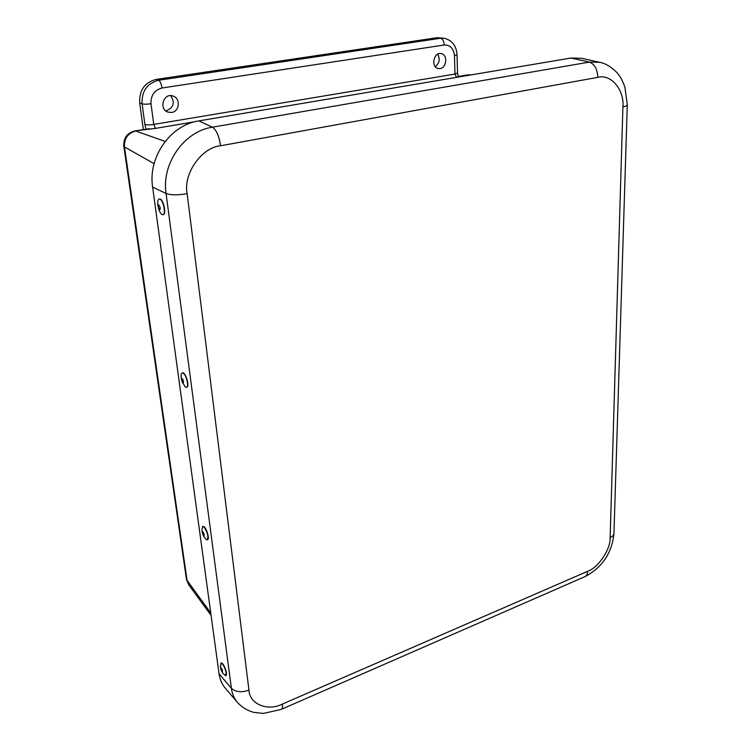 <?xml version="1.0" encoding="UTF-8"?>
<svg xmlns="http://www.w3.org/2000/svg" width="751" height="751" viewBox="0 0 751 751"><rect width="100%" height="100%" fill="white"/><g stroke="black" fill="none" stroke-linecap="round" stroke-linejoin="round"><path stroke-width="1.13" d="M165.595 110.716L166.619 110.622C173.847 107.384 175.171 102.389 170.599 95.649M435.223 66.661C439.466 63.197 440.283 59.047 437.664 54.203M143.319 129.501L139.667 102.868C139.16 90.233 144.652 82.422 156.142 79.418L437.298 37.681L444.367 38.273L440.659 38.245C442.714 38.968 443.907 41.211 444.235 44.994L162.047 88.008C154.424 90.092 150.735 95.339 150.998 103.751L153.748 124.431L454.984 74.049L454.468 55.696C453.642 48.449 450.234 44.882 444.235 44.994M171.65 112.453L167.999 112.115C158.254 109.092 163.831 92.11 173.274 96.128C180.813 98.569 179.489 111.589 171.65 112.453M440.011 68.585L438.312 68.576C430.567 67.524 433.646 51.678 441.25 53.593C447.915 54.57 446.779 67.881 440.011 68.585M149.646 128.646L134.973 130.909L155.495 128.393L153.748 124.431C149.721 125.023 146.774 125.032 144.905 124.459L142.089 103.816C141.592 91.134 147.102 83.277 158.639 80.263L440.659 38.245L437.298 37.681M457.519 73.119L458.194 76.424L457.284 77.231M599.561 62.267L581.499 58.278L570.91 58.034L198.893 120.892C170.477 124.901 147.806 157.203 152.622 187.055L219.048 673.778C219.855 679.495 221.977 684.339 225.413 688.31L237.288 702.232M159.306 199.006L159.925 198.968C163.521 199.372 166.638 214.636 163.145 214.655L163.08 214.664M159.634 199.034C163.22 199.437 166.346 214.702 162.854 214.72L162.423 214.692C161.061 214.195 159.822 212.326 158.724 209.097L157.87 205.389C157.419 201.587 157.879 199.466 159.231 199.006L159.634 199.034M159.625 209.651L158.236 206.816C157.785 201.277 161.728 209.322 159.625 209.651M181.77 380.391L181.226 377.828C180.878 374.927 181.235 373.303 182.286 372.965L182.559 372.881C185.694 371.97 189.994 387.028 186.661 387.216L186.624 387.225M182.559 372.881L183.591 373.491C186.783 375.96 189.055 387.234 186.389 387.3L185.046 386.746L182.042 381.311M182.399 378.626C183.986 382.175 183.901 383.16 182.155 381.583L181.686 379.931L182.399 378.626M202.714 526.498L202.939 526.404C205.671 525.484 210.336 539.518 207.389 539.772L207.332 539.791M202.244 532.083L201.888 530.272L202.686 526.498L204.263 527.343C207.774 532.891 208.731 537.068 207.135 539.866L205.53 538.993L203.699 536.13M203.117 531.999C204.591 535.134 204.572 536.101 203.07 534.9L202.394 532.881L203.117 531.999M220.512 667.273L221.113 662.926C223.479 662.016 228.388 675.327 225.788 675.6L225.741 675.628M221.113 662.926L220.878 663.03C223.113 663.912 224.878 667.16 226.154 672.755L225.553 675.703L222.925 673.3M222.615 671.037L221.667 671.263L220.832 668.981C221.132 667.564 221.733 668.249 222.615 671.037M156.142 79.418L158.639 80.263C160.216 81.192 161.352 83.774 162.047 88.008M139.667 102.868L142.089 103.816C143.967 104.333 146.933 104.314 150.998 103.751M145.882 129.069L144.905 124.459M186.455 579.303L188.567 584.597L187.177 581.124L124.488 146.961L123.84 146.285L186.492 579.594L210.749 612.957M458.176 76.583L467.338 74.847M454.468 55.696L457.021 54.748C456.383 45.82 452.158 40.338 444.367 38.273M195.016 121.709L155.495 128.393M154.096 163.662L124.488 146.961C124.093 138.513 127.83 133.19 135.696 131.003L165.154 141.432M470.21 75.044L468.633 74.818L471.431 74.837M211.078 615.379L188.576 584.607M471.055 74.79L458.176 76.395M457.021 54.823L457.519 73.035L454.984 74.049L456.542 77.353M219.048 673.778L231.374 688.235L166.074 193.514L152.622 187.055M187.149 193.664C182.991 173.95 201.559 147.393 220.569 145.76L597.768 77.362C610.995 73.579 624.513 89.951 622.908 106.858L610.15 537.547C610.676 549.31 598.472 567.568 587.526 571.361L282.395 704.072C282.705 707.282 282.282 709.066 281.109 709.442L263.329 713.45L253.425 712.295C247.239 710.512 241.972 707.282 237.616 702.617C234.237 698.712 232.153 693.915 231.374 688.235C235.607 692.103 241.465 692.741 248.956 690.122L187.149 193.664C177.837 195.26 170.815 195.213 166.074 193.514C161.39 163.671 184.098 131.275 212.411 127.191L198.893 120.892M220.569 145.76C219.132 136.1 216.41 129.914 212.411 127.191L589.319 62.098L570.91 58.034M597.768 77.362C597.42 69.13 594.604 64.042 589.319 62.098L599.786 62.314C609.38 63.995 618.448 73.692 618.871 75.072C619.735 76.367 621.584 78.292 624.879 86.966L627.292 104.671C627.395 105.497 625.93 106.229 622.908 106.858M610.15 537.547C612.741 536.402 614.008 534.89 613.961 533.032L627.282 104.943M587.526 571.361C587.404 574.308 586.437 576.111 584.625 576.777L281.494 709.273M282.395 704.072C267.891 711.591 249.435 704.26 248.956 690.122M134.973 130.909C127.088 132.965 123.371 138.09 123.84 146.285M613.942 533.651C611.868 553.083 602.293 567.371 585.226 576.515M158.499 207.943L158.724 209.097M158.236 206.816L157.87 205.389M182.155 381.583L182.784 383.245M181.686 379.931L181.226 377.828M203.07 534.9L204.084 536.89M202.394 532.881L201.888 530.272M221.667 671.263L223.028 673.478M220.832 668.981L220.278 665.996"/></g></svg>
